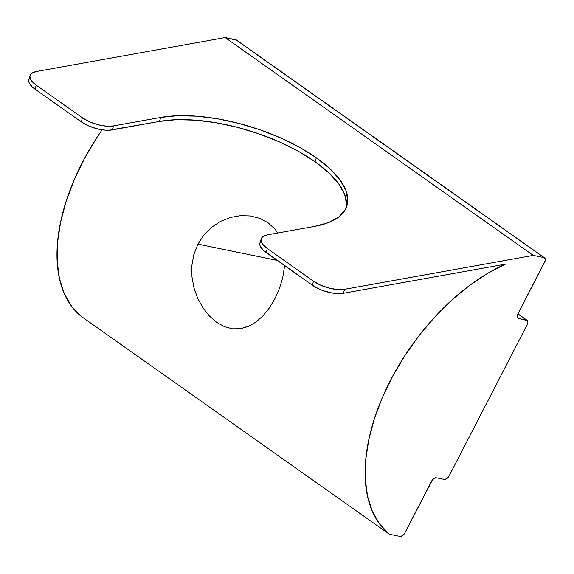 <?xml version="1.0" encoding="UTF-8"?>
<svg xmlns="http://www.w3.org/2000/svg" width="574" height="574" viewBox="0 0 574 574"><rect width="100%" height="100%" fill="white"/><g stroke="black" fill="none" stroke-linecap="round" stroke-linejoin="round"><path stroke-width="0.86" d="M250.573 325.408L240.592 328.715L232.556 328.823L224.534 326.699L216.685 322.358L209.41 316.016L202.959 307.886L197.721 298.38L193.976 287.918L191.953 276.797L191.874 265.547L193.869 254.476L197.944 244.129L277.235 260.409L197.944 244.129L203.957 234.931L211.655 227.239L220.567 221.392L230.339 217.489L240.441 215.673L250.407 215.96L259.8 218.364L268.072 222.777L274.924 229.062L277.823 232.994L274.924 229.062L268.072 222.777L259.8 218.364L250.407 215.96L240.441 215.673M216.685 322.358L224.534 326.699L232.556 328.823L240.592 328.715L248.427 326.419L255.925 322.079L262.992 315.808L269.393 307.886L274.968 298.588L279.495 288.306L282.738 277.551L284.647 265.654L282.738 277.551L279.495 288.306L274.968 298.588L269.393 307.886L262.992 315.808L255.846 322.136M29.166 78.839L28.7 80.625L29.08 82.627L32.288 86.975L34.992 89.149L36.227 85.167L82.448 117.842L81.207 121.824L34.992 89.149L81.207 121.824L88.296 125.778L96.705 128.698L105.142 130.147L108.967 130.233L159.486 121.423L176.297 119.715L195.425 120.167L216.133 122.757L237.622 127.392L259.068 133.886L279.646 142L298.566 151.414L315.104 161.76L328.622 172.659L338.603 183.68L344.658 194.399L346.553 204.409L346.187 207.853A114.326 46.946 17.3 0 0 315.104 161.76L316.346 157.785L299.807 147.432L280.887 138.018L260.309 129.903L238.863 123.41L217.374 118.775L196.667 116.185L177.538 115.733L160.727 117.44L113.573 125.914L106.384 126.165L97.946 124.716L89.537 121.796L82.448 117.842L36.227 85.167L31.527 80.79L30.322 78.645L29.941 76.643L30.408 74.857L31.699 73.364L36.542 71.456L225.166 37.575L235.892 39.778L544.009 257.604L533.275 255.401L225.166 37.575L236.761 40.295M260.252 242.214L259.785 243.993L260.166 245.995L263.373 250.343L312.292 285.199L319.381 289.153L323.499 290.774L332.088 292.998L336.228 293.515L343.417 293.264L505.4 264.169L487.391 273.497L469.396 285.558L451.803 300.087L434.999 316.776L419.329 335.266L405.151 355.155L392.752 376.02L382.413 397.402L374.348 418.848L368.738 439.899L365.695 460.097L365.294 479.003L367.532 496.223L372.368 511.369L379.701 524.127L389.366 534.222L400.1 536.425L389.366 534.222L81.257 316.396L71.585 306.301L64.259 293.544L59.416 278.397L57.178 261.177L57.587 242.271L60.629 222.073L66.24 201.022L74.304 179.576L84.643 158.187L97.035 137.329L102.115 129.803A166.467 94.05 125.3 0 0 81.257 316.396L389.366 534.222A166.467 94.05 -54.7 0 1 382.413 397.402A166.467 94.05 -54.7 0 1 505.4 264.169L343.417 293.264L344.658 289.282L533.275 255.401L544.009 257.604L545.3 259.161L545.214 260.574L517.906 313.921L544.633 262.139A4.57 2.583 -54.7 0 0 544.59 257.855L236.474 40.029A4.57 2.583 125.3 0 0 235.892 39.778L544.009 257.604A4.57 2.583 -54.7 0 1 544.59 257.855M197.721 298.38L193.976 287.918L191.953 276.797M209.41 316.016L202.959 307.886M527.162 320.357A4.57 2.583 -54.7 0 0 526.58 320.105L517.884 313.964L526.58 320.105L518.53 318.455L517.518 317.738L518.53 318.455L527.449 320.622L527.872 321.662L527.205 324.64L449.083 475.997L527.205 324.64A4.57 2.583 -54.7 0 0 527.162 320.357L517.949 313.842M436.297 477.776L444.348 479.434L436.297 477.776L435.114 477.869L432.552 479.728L404.835 532.995L431.562 481.213A4.57 2.583 -54.7 0 1 436.297 477.776M517.906 313.921L517.239 316.898L518.53 318.455A4.57 2.583 -54.7 0 1 517.949 318.204A4.57 2.583 -54.7 0 1 517.906 313.921M449.083 475.997L446.845 478.651L444.348 479.434A4.57 2.583 -54.7 0 0 449.083 475.997M404.835 532.995L402.596 535.65L400.1 536.425A4.57 2.583 -54.7 0 0 404.835 532.995M220.567 221.392L230.339 217.489M30.113 75.546L28.879 79.528A22.867 9.392 17.3 0 0 34.992 89.149L36.227 85.167A22.867 9.392 -162.7 0 1 30.113 75.546A22.867 9.392 -162.7 0 1 36.542 71.456L225.166 37.575L533.275 255.401L344.658 289.282L337.469 289.533L329.031 288.091L320.622 285.17L313.533 281.217L312.292 285.199L266.078 252.524L267.312 248.542L313.533 281.217L267.312 248.542L262.612 244.158L261.407 242.013L261.026 240.011L261.493 238.232L262.784 236.739L267.627 234.823L314.782 226.357L328.637 222.554L338.997 216.807L345.462 209.338L347.794 200.426L345.9 190.417L339.844 179.698L329.863 168.677L316.346 157.785A114.326 46.946 -162.7 0 1 346.911 205.894A114.326 46.946 -162.7 0 1 314.782 226.357L267.627 234.823A22.867 9.392 -162.7 0 0 261.199 238.92L259.965 242.902A22.867 9.392 17.3 0 0 266.078 252.524L267.312 248.542A22.867 9.392 -162.7 0 1 261.199 238.92M112.332 129.896L113.573 125.914L160.727 117.44L159.486 121.423L112.332 129.896L113.573 125.914A22.867 9.392 -162.7 0 1 82.448 117.842L81.207 121.824A22.867 9.392 17.3 0 0 112.332 129.896M313.533 281.217L312.292 285.199A22.867 9.392 17.3 0 0 343.417 293.264L344.658 289.282A22.867 9.392 -162.7 0 1 313.533 281.217M315.104 161.76A114.326 46.946 17.3 0 0 159.486 121.423L160.727 117.44A114.326 46.946 -162.7 0 1 316.346 157.785L315.104 161.76"/></g></svg>
